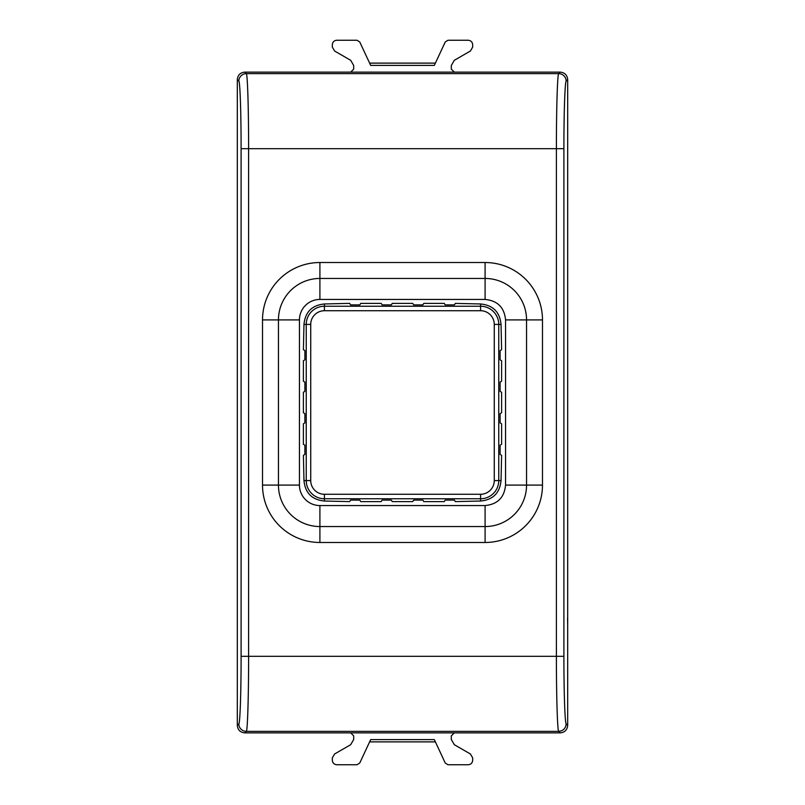 <?xml version="1.0" encoding="UTF-8"?>
<svg xmlns="http://www.w3.org/2000/svg" width="805" height="805" viewBox="0 0 805 805"><rect width="100%" height="100%" fill="white"/><g stroke="black" fill="none" stroke-linecap="round" stroke-linejoin="round"><path stroke-width="1.21" d="M241.098 656.327L248.604 656.327C248.634 695.5 247.558 730.95 246.33 731.363A7.507 7.497 -135 0 1 238.823 723.856C240.051 723.494 241.128 691.586 241.098 656.327L241.098 148.673L556.396 148.673C556.366 109.5 557.442 74.05 558.67 73.637A7.507 7.497 45 0 1 566.177 81.144L567.686 79.635C567.243 75.076 564.738 72.571 560.179 72.128L454.312 72.128L451.303 69.129L451.303 65.517L454.312 60.305L470.422 51.007L472.676 47.103L472.676 44.748C472.404 42.021 470.905 40.522 468.178 40.25L447.962 40.25L445.246 41.981L434.318 65.416L370.682 65.416L369.616 63.122L370.682 65.416M454.312 72.128L244.821 72.128L246.33 73.637A7.507 7.497 135 0 0 238.823 81.144L237.314 79.635C237.757 75.076 240.262 72.581 244.821 72.128M238.823 723.856L237.314 725.365L237.314 79.635M350.688 72.128L353.697 69.129L353.697 65.517L350.688 60.305L334.578 51.007L332.324 47.103L332.324 44.748C332.596 42.021 334.095 40.522 336.822 40.25L357.038 40.25L359.755 41.981L369.616 63.122L435.384 63.122L434.318 65.416M237.314 725.365C237.757 729.924 240.262 732.419 244.821 732.872L560.179 732.872L558.67 731.363C557.442 730.95 556.366 695.5 556.396 656.327L248.604 656.327L248.604 148.673C248.634 109.5 247.558 74.05 246.33 73.637L558.67 73.637L560.179 72.128M567.686 79.635L567.686 725.365C567.243 729.924 564.738 732.419 560.179 732.872M454.312 732.872L451.303 735.871L451.303 739.483L454.312 744.695L470.422 753.993L472.676 757.897L472.676 760.252C472.404 762.979 470.905 764.478 468.178 764.75L447.962 764.75L445.246 763.019L434.318 739.584L370.682 739.584L369.616 741.878L370.682 739.584M350.688 732.872L353.697 735.871L353.697 739.483L350.688 744.695L334.578 753.993L332.324 757.897L332.324 760.252C332.596 762.979 334.095 764.478 336.822 764.75L357.038 764.75L359.755 763.019L369.616 741.878L435.384 741.878L434.318 739.584M319.907 262.521A57.386 57.386 0 0 0 262.521 319.907L262.521 485.093A57.386 57.386 0 0 0 319.907 542.479L485.093 542.479A57.386 57.386 0 0 0 542.479 485.093L542.479 319.907A57.386 57.386 0 0 0 485.093 262.521L319.907 262.521L319.907 299.44L485.093 299.44C497.53 300.647 504.353 307.47 505.56 319.907L526.551 319.907A41.458 41.458 0 0 0 485.093 278.45L485.093 299.44M319.907 299.44A20.467 20.467 0 0 0 299.44 319.907L299.44 485.093A20.467 20.467 0 0 0 319.907 505.56L485.093 505.56C497.53 504.353 504.353 497.53 505.56 485.093L505.56 319.907M348.444 303.394L349.672 303.394L350.567 304.894L359.825 304.894L360.721 303.394L381.208 303.394L382.103 304.894L391.361 304.894L392.256 303.394L412.744 303.394L413.639 304.894L422.897 304.894L423.792 303.394L444.28 303.394L445.175 304.894L454.433 304.894L455.328 303.394L480.585 303.968C493.002 305.186 499.814 311.998 501.032 324.415L501.606 349.672L500.106 350.567L500.106 359.825L501.606 360.721L501.606 381.208L500.106 382.103L500.106 391.361L501.606 392.256L501.606 412.744L500.106 413.639L500.106 422.897L501.606 423.792L501.606 444.28L500.106 445.175L500.106 454.433L501.606 455.328L501.032 480.585C499.814 493.002 493.002 499.814 480.585 501.032L455.328 501.606L454.433 500.106L445.175 500.106L444.28 501.606L423.792 501.606L422.897 500.106L413.639 500.106L412.744 501.606L392.256 501.606L391.361 500.106L382.103 500.106L381.208 501.606L360.721 501.606L359.825 500.106L350.567 500.106L349.672 501.606L324.415 501.032C311.998 499.814 305.186 493.002 303.968 480.585L303.394 455.328L304.894 454.433L304.894 445.175L303.394 444.28L303.394 423.792L304.894 422.897L304.894 413.639L303.394 412.744L303.394 392.256L304.894 391.361L304.894 382.103L303.394 381.208L303.394 360.721L304.894 359.825L304.894 350.567L303.394 349.672L303.968 324.415C305.186 311.998 311.998 305.186 324.415 303.968L348.444 303.394M567.555 618.16L567.686 625.656M241.098 148.673C241.128 113.414 240.051 81.506 238.823 81.144M566.177 81.144C564.949 81.506 563.872 113.414 563.903 148.673L563.903 656.327C563.872 691.586 564.949 723.494 566.177 723.856C565.724 728.414 563.228 730.91 558.67 731.363L246.33 731.363L244.821 732.872M563.903 148.673L556.396 148.673L556.396 656.327L563.903 656.327M567.686 725.365L566.177 723.856M262.521 485.093L278.45 485.093L278.45 319.907A41.458 41.458 0 0 1 319.907 278.45L485.093 278.45L485.093 262.521M542.479 319.907L526.551 319.907L526.551 485.093L542.479 485.093M485.093 542.479L485.093 526.551A41.458 41.458 0 0 0 526.551 485.093L505.56 485.093M485.093 505.56L485.093 526.551L319.907 526.551L319.907 505.56M319.907 542.479L319.907 526.551A41.458 41.458 0 0 1 278.45 485.093L299.44 485.093M299.44 319.907L262.521 319.907M303.968 480.585L306.242 480.585A18.173 18.173 0 0 0 324.415 498.758L480.585 498.758A18.173 18.173 0 0 0 498.758 480.585L498.758 324.415A18.173 18.173 0 0 0 480.585 306.242L324.415 306.242L324.415 303.968M303.968 324.415L310.73 324.415L310.73 480.585L306.242 480.585L306.242 324.415A18.173 18.173 0 0 1 324.415 306.242L324.415 310.73L480.585 310.73L480.585 303.968M310.73 480.585A13.685 13.685 0 0 0 324.415 494.27L480.585 494.27L480.585 501.032M324.415 494.27L324.415 501.032M480.585 494.27A13.685 13.685 0 0 0 494.27 480.585L494.27 324.415L501.032 324.415M494.27 480.585L501.032 480.585M324.415 310.73A13.685 13.685 0 0 0 310.73 324.415M494.27 324.415A13.685 13.685 0 0 0 480.585 310.73"/></g></svg>
